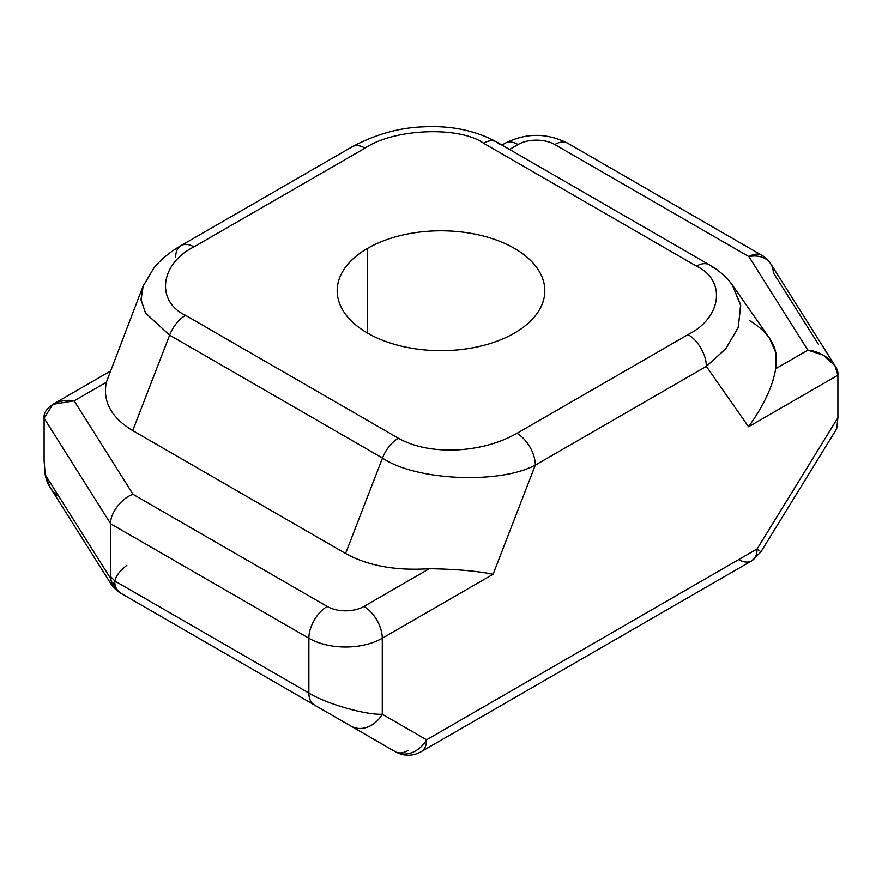 <?xml version="1.0" encoding="UTF-8"?>
<svg xmlns="http://www.w3.org/2000/svg" width="882" height="882" viewBox="0 0 882 882"><rect width="100%" height="100%" fill="white"/><g stroke="black" fill="none" stroke-linecap="round" stroke-linejoin="round"><path stroke-width="1.32" d="M196.543 636.947A25.953 18.61 -60 0 0 196.675 637.024L395.257 751.673A25.953 14.983 120 0 0 408.234 750.395A25.953 14.983 -60 0 1 395.257 751.673L314.257 704.905A25.953 14.983 -60 0 1 308.876 693.032A25.953 14.983 120 0 0 314.257 704.905L350.948 726.095A25.953 21.19 -60 0 0 382.281 714.222C365.765 715.17 325.392 703.516 308.876 693.032L308.876 638.237L308.876 693.032C325.392 703.516 365.765 715.17 382.281 714.222L382.281 638.237A51.906 29.966 180 0 1 308.876 638.237L110.691 523.82L110.614 578.471L113.569 587.423M112.543 586.321L110.614 578.471L110.691 523.82L44.1 418.178L52.898 404.331L74.143 400.836L106.336 382.259L74.143 400.836L133.116 494.383L327.233 606.452A25.953 14.983 0 0 0 363.924 606.452L429.291 568.714C455.608 569.122 476.875 570.974 493.093 574.259L382.281 638.237L382.281 714.222L426.579 739.8A25.953 14.983 60 0 1 421.21 751.673A25.953 14.983 -120 0 0 426.579 739.8L757.076 548.979L426.579 739.8A25.953 21.19 120 0 1 395.257 751.673L120.139 592.836A25.953 18.61 120 0 1 115.873 588.967A25.953 7.971 -43.2 0 1 114.197 588.129A25.953 7.971 -43.2 0 1 114.759 580.962L110.691 576.63L114.759 580.962A25.953 14.983 120 0 0 120.139 592.836A25.953 14.983 -60 0 1 114.759 580.962L308.876 693.032L114.759 580.962M837.9 417.748L836.786 428.211L835.916 430.063L760.824 552L751.707 560.864A25.953 14.983 -120 0 0 757.076 548.979L837.9 417.748L837.9 375.192L837.9 417.748L757.076 548.979A25.953 1.036 31.6 0 1 760.824 552A25.953 1.036 -148.4 0 0 757.076 548.979A25.953 14.983 60 0 1 738.73 559.574M126.843 565.34C113.392 575.88 111.165 585.042 120.139 592.836L196.675 637.024A25.953 14.983 120 0 0 196.785 637.091M113.855 587.666L115.873 588.967L113.855 587.666M56.9 495.43C50.483 489.433 46.592 482.542 45.214 474.748L110.614 578.471L45.214 474.748L50.076 487.316L112.025 585.582M113.458 585.141L115.873 588.967L113.458 585.141M45.214 474.748L44.1 460.735L45.214 474.748M749.281 320.409C770.681 333.33 779.467 349.448 775.664 368.742C772.941 385.908 763.911 405.257 748.564 426.767L706.361 366.372L748.564 426.767L837.9 375.192L748.564 426.767C763.911 405.257 772.941 385.908 775.664 368.742L807.857 350.154L748.884 256.607A25.953 19.911 -32.2 0 1 770.835 263.961A25.953 19.911 -32.2 0 1 773.271 272.67L818.364 344.2M732.38 285.051L740.726 305.635L738.168 327.729L725.71 348.831L706.361 366.372L535.308 465.134L493.093 574.259L535.308 465.134A25.953 14.983 -120 0 0 516.951 433.349L688.015 334.587C721.895 317.873 726.536 280.233 696.46 266.144L483.601 143.248C459.202 125.883 394 128.574 365.049 148.132L193.985 246.883A25.953 14.983 -120 0 0 181.008 245.604A25.953 14.983 60 0 1 193.985 246.883C160.105 263.608 155.464 301.247 185.54 315.337C155.464 301.247 160.105 263.608 193.985 246.883L365.049 148.132A25.953 14.983 -120 0 0 352.072 146.842A25.953 14.983 60 0 1 365.049 148.132C394 128.574 459.202 125.883 483.601 143.248A25.953 14.983 -60 0 1 496.511 141.936A25.953 14.983 -60 0 1 499.51 144.692M44.1 418.178L44.1 460.735L44.1 418.178L110.691 523.82C109.688 513.699 122.025 497.514 133.116 494.383L74.143 400.836C59.281 397.991 42.755 407.528 44.1 418.178M143.071 286.099L141.021 299.582L145.453 312.934L169.631 335.149A25.953 14.983 -60 0 1 185.54 315.337L398.399 438.233C413.779 446.788 432.952 450.702 455.928 449.963C478.948 448.806 499.289 443.271 516.951 433.349C499.289 443.271 478.948 448.806 455.928 449.963C432.952 450.702 413.779 446.788 398.399 438.233A25.953 14.983 120 0 0 382.49 458.045C415.257 480.591 499.3 484.483 535.308 465.134C499.3 484.483 415.257 480.591 382.49 458.045L345.579 553.488C367.97 565.836 395.875 570.908 429.291 568.714C395.875 570.908 367.97 565.836 345.579 553.488L382.49 458.045L169.631 335.149L132.719 430.592L345.579 553.488L132.719 430.592C111.319 417.66 102.532 401.542 106.336 382.259C102.532 401.542 111.319 417.66 132.719 430.592L169.631 335.149L382.49 458.045A25.953 14.983 -60 0 1 398.399 438.233L185.54 315.337A25.953 14.983 120 0 0 169.631 335.149L145.574 313.143L141.054 299.902L143.237 285.68M367.596 248.36A103.8 59.932 180 0 1 514.404 248.36A103.8 59.932 180 0 1 514.404 333.12A103.8 59.932 180 0 1 367.596 333.12A103.8 59.932 180 0 1 367.596 248.36L367.596 333.12L367.596 248.36A103.8 59.932 0 0 0 337.2 290.74A103.8 59.932 0 0 0 401.277 346.108A103.8 59.932 0 0 0 514.404 333.12A103.8 59.932 0 0 0 544.8 290.74A103.8 59.932 0 0 0 480.723 235.373A103.8 59.932 0 0 0 367.596 248.36M501.946 145.067L505.099 143.248A25.953 14.983 60 0 1 518.076 144.538L509.553 149.455L518.076 144.538A25.953 14.983 -120 0 0 505.099 143.248C525.981 132.752 546.862 132.752 567.743 143.248A25.953 14.983 120 0 0 554.767 144.538A25.953 14.983 0 0 0 518.076 144.538A25.953 14.983 180 0 1 554.767 144.538A25.953 14.983 -60 0 1 567.743 143.248L761.861 255.328C761.331 255.207 765.3 256.287 770.835 263.961A25.953 19.911 147.8 0 0 748.884 256.607A25.953 14.983 -60 0 1 761.861 255.328A25.953 14.983 120 0 0 748.884 256.607L554.767 144.538L748.884 256.607L807.857 350.154L823.336 355.17L834.901 365.578L837.9 375.192C839.245 364.872 822.719 351.113 807.857 350.154L775.664 368.742L775.984 353.076L769.435 338.071L732.854 285.713M819.764 341.566L827.746 354.222M175.639 257.478A25.953 14.983 60 0 1 181.008 245.604C170.094 251.888 161.042 259.352 153.876 267.996L142.906 286.529L106.336 382.259M732.865 285.746C726.966 277.411 719.15 270.443 709.437 264.865L496.577 141.969A25.953 14.983 120 0 0 483.601 143.248L696.46 266.144A25.953 14.983 -60 0 1 709.437 264.865A25.953 14.983 -60 0 1 712.369 267.588M709.382 264.82A25.953 14.983 120 0 0 696.46 266.144C726.536 280.233 721.895 317.873 688.015 334.587A25.953 14.983 60 0 1 706.361 366.372L725.919 348.577L738.366 327.156L740.604 304.797L732.192 284.798M516.951 433.349A25.953 14.983 60 0 1 535.308 465.134L706.361 366.372A25.953 14.983 -120 0 0 688.015 334.587L516.951 433.349M133.116 494.383C122.025 497.514 109.688 513.699 110.691 523.82L308.876 638.237A25.953 14.983 -60 0 1 327.233 606.452L133.116 494.383M327.233 606.452A25.953 14.983 120 0 0 308.876 638.237A51.906 29.966 0 0 0 382.281 638.237A25.953 14.983 -120 0 0 363.924 606.452A25.953 14.983 180 0 1 327.233 606.452M429.291 568.714L363.924 606.452A25.953 14.983 60 0 1 382.281 638.237L493.093 574.259M827.118 353.208L770.835 263.961M751.707 560.864L421.21 751.673C412.555 756.414 403.901 756.414 395.257 751.673L395.257 751.673A25.953 21.19 -60 0 0 426.579 739.8L382.281 714.222A25.953 21.19 120 0 1 350.948 726.095L120.139 592.836M110.118 371.289L52.898 404.331M113.083 586.938L114.197 588.129M181.008 245.604L352.072 146.842C375.611 134.307 399.392 127.647 423.404 126.843C451.033 125.42 475.42 130.459 496.577 141.969M827.107 353.219L834.901 365.578"/></g></svg>
